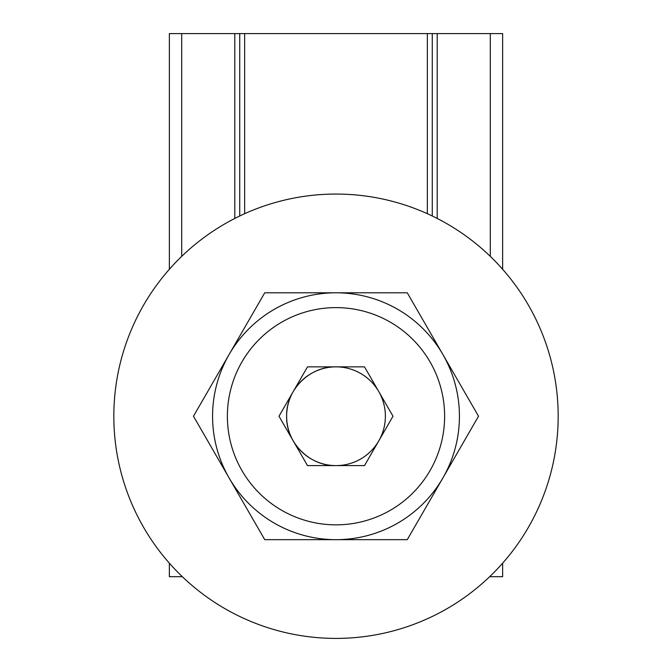 <?xml version="1.0" encoding="UTF-8"?>
<svg xmlns="http://www.w3.org/2000/svg" width="672" height="672" viewBox="0 0 672 672"><rect width="100%" height="100%" fill="white"/><g stroke="black" fill="none" stroke-linecap="round" stroke-linejoin="round"><path stroke-width="1.01" d="M182.33 576.694L169.369 576.694L169.369 563.186M169.369 269.279L169.369 33.6L239.728 33.6L239.728 216.006L239.728 33.6L244.658 33.6L244.658 213.704M502.631 269.279L502.631 33.6L437.212 33.6L437.212 218.45M502.631 563.186L502.631 576.694L489.67 576.694M427.342 213.704L427.342 33.6L432.272 33.6L432.272 216.006M427.342 33.6L244.658 33.6M432.272 33.6L437.212 33.6M293.244 391.549A49.375 49.375 0 0 0 286.625 416.228C285.944 389.852 309.616 366.181 336 366.862A49.375 49.375 0 0 0 293.244 391.549M336 292.799A123.43 123.43 0 0 1 459.43 416.228A123.43 123.43 0 0 1 336 539.666A123.43 123.43 0 0 1 212.57 416.228A123.43 123.43 0 0 1 336 292.799L407.266 292.799L478.523 416.228L407.266 539.666L264.734 539.666L193.477 416.228L264.734 292.799L336 292.799A123.43 123.43 0 0 0 212.57 416.228A123.43 123.43 0 0 0 336 539.666A123.43 123.43 0 0 1 229.11 477.952M393.011 416.228L364.501 465.604L307.499 465.604L278.989 416.228L307.499 366.862L364.501 366.862L393.011 416.228M337.663 194.065A222.172 222.172 0 0 1 558.172 417.892A222.172 222.172 0 0 1 334.337 638.4A222.172 222.172 0 0 1 113.828 414.574A222.172 222.172 0 0 1 337.663 194.065M442.89 477.952A123.43 123.43 0 0 1 336 539.666M336 465.604C309.616 466.284 285.944 442.613 286.625 416.228A49.375 49.375 0 0 0 336 465.604A49.375 49.375 0 0 0 385.375 416.228A49.375 49.375 0 0 0 336 366.862A49.375 49.375 0 0 0 286.625 416.228M234.788 218.45L234.788 33.6M181.709 576.694L181.709 576.097M181.709 256.368L181.709 33.6M490.291 576.694L490.291 576.097M490.291 256.368L490.291 33.6M336 524.849A108.62 108.62 0 0 0 444.62 416.228A108.62 108.62 0 0 0 336 307.616A108.62 108.62 0 0 0 227.38 416.228A108.62 108.62 0 0 0 336 524.849"/></g></svg>
